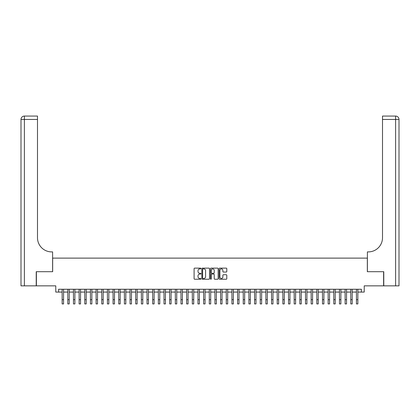 <?xml version="1.0" encoding="UTF-8"?>
<svg xmlns="http://www.w3.org/2000/svg" width="420" height="420" viewBox="0 0 420 420"><rect width="100%" height="100%" fill="white"/><g stroke="black" fill="none" stroke-linecap="round" stroke-linejoin="round"><path stroke-width="0.63" d="M200.944 268.517A0.389 0.389 0 0 0 200.555 268.128L194.654 268.128A0.557 0.557 0 0 0 194.098 268.685L194.098 278.686A0.557 0.557 0 0 0 194.654 279.237L200.555 279.237A0.389 0.389 0 0 0 200.944 278.849A0.389 0.389 0 0 0 200.555 278.46L199.794 278.46A1.78 1.78 0 0 1 198.014 276.685L198.014 275.851A1.78 1.78 0 0 1 199.794 274.071L200.555 274.071A0.389 0.389 0 0 0 200.944 273.683A0.389 0.389 0 0 0 200.555 273.294L199.794 273.294A1.78 1.78 0 0 1 198.014 271.519L198.014 270.685A1.78 1.78 0 0 1 199.794 268.905L200.555 268.905A0.389 0.389 0 0 0 200.944 268.517M226.233 272.044A0.557 0.557 0 0 0 226.79 271.488L226.79 268.685A0.557 0.557 0 0 0 226.233 268.128L219.681 268.128A0.557 0.557 0 0 0 219.125 268.685L219.125 278.686A0.557 0.557 0 0 0 219.681 279.237L226.233 279.237A0.557 0.557 0 0 0 226.79 278.686L226.79 275.294A0.557 0.557 0 0 0 226.233 274.738L223.429 274.738A0.557 0.557 0 0 0 222.873 275.294L222.873 276.974A1.486 1.486 0 0 1 221.387 278.46A1.486 1.486 0 0 1 219.902 276.974L219.902 270.391A1.486 1.486 0 0 1 221.387 268.905A1.486 1.486 0 0 1 222.873 270.391L222.873 271.488A0.557 0.557 0 0 0 223.429 272.044L226.233 272.044M58.606 292.079L58.606 289.249L361.394 289.249L361.394 292.079L364.224 292.079L364.224 285.852L383.607 285.852L383.607 271.703L367.337 271.703L367.337 258.122L52.663 258.122L52.663 271.703L36.393 271.703L36.393 285.852L55.776 285.852L55.776 292.079L62.144 292.079M209.512 268.685A0.557 0.557 0 0 0 208.96 268.128L202.403 268.128A0.557 0.557 0 0 0 201.847 268.685L201.847 278.686A0.557 0.557 0 0 0 202.403 279.237L208.96 279.237A0.557 0.557 0 0 0 209.512 278.686L209.512 268.685M211.04 268.128L217.597 268.128A0.557 0.557 0 0 1 218.153 268.685L218.153 278.686A0.557 0.557 0 0 1 217.597 279.237L214.793 279.237A0.557 0.557 0 0 1 214.237 278.686L214.237 274.627A0.557 0.557 0 0 0 213.68 274.071L211.822 274.071A0.557 0.557 0 0 0 211.265 274.627L211.265 278.849A0.389 0.389 0 0 1 210.877 279.237A0.389 0.389 0 0 1 210.488 278.849L210.488 268.685A0.557 0.557 0 0 1 211.04 268.128M63.562 292.079L67.804 292.079M69.221 292.079L73.463 292.079M74.881 292.079L79.123 292.079M80.54 292.079L84.782 292.079M86.2 292.079L90.442 292.079M91.859 292.079L96.101 292.079M97.519 292.079L101.761 292.079M103.178 292.079L107.42 292.079M108.838 292.079L113.08 292.079M114.497 292.079L118.739 292.079M120.157 292.079L124.399 292.079M125.816 292.079L130.058 292.079M131.476 292.079L135.718 292.079M137.135 292.079L141.377 292.079M142.795 292.079L147.037 292.079M148.454 292.079L152.696 292.079M154.114 292.079L158.356 292.079M159.773 292.079L164.015 292.079M165.433 292.079L169.675 292.079M171.092 292.079L175.334 292.079M176.752 292.079L180.994 292.079M182.411 292.079L186.653 292.079M188.071 292.079L192.313 292.079M193.73 292.079L197.972 292.079M199.39 292.079L203.632 292.079M205.049 292.079L209.291 292.079M210.709 292.079L214.951 292.079M216.368 292.079L220.61 292.079M222.028 292.079L226.27 292.079M227.687 292.079L231.929 292.079M233.347 292.079L237.589 292.079M239.006 292.079L243.248 292.079M244.666 292.079L248.908 292.079M250.325 292.079L254.567 292.079M255.985 292.079L260.227 292.079M261.644 292.079L265.886 292.079M267.304 292.079L271.546 292.079M272.963 292.079L277.205 292.079M278.623 292.079L282.865 292.079M284.282 292.079L288.524 292.079M289.942 292.079L294.184 292.079M295.601 292.079L299.843 292.079M301.261 292.079L305.503 292.079M306.92 292.079L311.162 292.079M312.58 292.079L316.822 292.079M318.239 292.079L322.481 292.079M323.899 292.079L328.141 292.079M329.558 292.079L333.8 292.079M335.218 292.079L339.46 292.079M340.877 292.079L345.119 292.079M346.537 292.079L350.779 292.079M352.196 292.079L356.438 292.079M357.856 292.079L361.394 292.079M203.012 268.905A0.389 0.389 0 0 0 202.624 269.294L202.624 278.072A0.389 0.389 0 0 0 203.012 278.46L203.821 278.46A1.78 1.78 0 0 0 205.595 276.685L205.595 270.685A1.78 1.78 0 0 0 203.821 268.905L203.012 268.905M214.237 270.422A1.486 1.486 0 0 0 212.751 268.937A1.486 1.486 0 0 0 211.265 270.422L211.265 272.738A0.557 0.557 0 0 0 211.822 273.294L213.68 273.294A0.557 0.557 0 0 0 214.237 272.738L214.237 270.422M62.144 299.691L63.562 299.691L63.562 303.933L62.144 303.933L62.144 289.249M63.562 299.691L63.562 289.249M36.225 271.703L52.61 271.703L52.61 251.895L51.644 251.895A14.149 14.149 0 0 1 37.495 237.746L37.495 119.464L24.397 119.464L24.397 285.852L36.225 285.852L36.225 271.703M24.397 285.852L21 285.852L21 119.464A3.397 3.397 0 0 1 24.397 116.067L37.495 116.067L37.495 119.464M51.644 251.895A14.149 14.149 0 0 1 37.495 237.746M24.397 116.067A3.397 3.397 0 0 0 21 119.464L24.397 119.464L24.397 116.067M383.775 271.703L367.39 271.703L367.39 251.895L368.356 251.895A14.149 14.149 0 0 0 382.505 237.746L382.505 116.067L395.603 116.067A3.397 3.397 0 0 1 399 119.464L399 285.852L383.775 285.852L383.775 271.703M368.356 251.895A14.149 14.149 0 0 0 382.505 237.746M399 119.464A3.397 3.397 0 0 0 395.603 116.067A3.397 3.397 0 0 1 399 119.464L382.505 119.464M67.804 303.933L69.221 303.933L67.804 303.933L67.804 289.249M69.221 303.933L69.221 289.249M73.463 303.933L74.881 303.933L73.463 303.933L73.463 289.249M74.881 303.933L74.881 289.249M79.123 303.933L80.54 303.933L79.123 303.933L79.123 289.249M80.54 303.933L80.54 289.249M84.782 303.933L86.2 303.933L84.782 303.933L84.782 289.249M86.2 303.933L86.2 289.249M90.442 303.933L91.859 303.933L90.442 303.933L90.442 289.249M91.859 303.933L91.859 289.249M96.101 303.933L97.519 303.933L96.101 303.933L96.101 289.249M97.519 303.933L97.519 289.249M101.761 303.933L103.178 303.933L101.761 303.933L101.761 289.249M103.178 303.933L103.178 289.249M107.42 303.933L108.838 303.933L107.42 303.933L107.42 289.249M108.838 303.933L108.838 289.249M113.08 303.933L114.497 303.933L113.08 303.933L113.08 289.249M114.497 303.933L114.497 289.249M118.739 303.933L120.157 303.933L118.739 303.933L118.739 289.249M120.157 303.933L120.157 289.249M124.399 303.933L125.816 303.933L124.399 303.933L124.399 289.249M125.816 303.933L125.816 289.249M130.058 303.933L131.476 303.933L130.058 303.933L130.058 289.249M131.476 303.933L131.476 289.249M135.718 303.933L137.135 303.933L135.718 303.933L135.718 289.249M137.135 303.933L137.135 289.249M141.377 303.933L142.795 303.933L141.377 303.933L141.377 289.249M142.795 303.933L142.795 289.249M147.037 303.933L148.454 303.933L147.037 303.933L147.037 289.249M148.454 303.933L148.454 289.249M152.696 303.933L154.114 303.933L152.696 303.933L152.696 289.249M154.114 303.933L154.114 289.249M158.356 303.933L159.773 303.933L158.356 303.933L158.356 289.249M159.773 303.933L159.773 289.249M164.015 303.933L165.433 303.933L164.015 303.933L164.015 289.249M165.433 303.933L165.433 289.249M169.675 303.933L171.092 303.933L169.675 303.933L169.675 289.249M171.092 303.933L171.092 289.249M175.334 303.933L176.752 303.933L175.334 303.933L175.334 289.249M176.752 303.933L176.752 289.249M180.994 303.933L182.411 303.933L180.994 303.933L180.994 289.249M182.411 303.933L182.411 289.249M186.653 303.933L188.071 303.933L186.653 303.933L186.653 289.249M188.071 303.933L188.071 289.249M192.313 303.933L193.73 303.933L192.313 303.933L192.313 289.249M193.73 303.933L193.73 289.249M197.972 303.933L199.39 303.933L197.972 303.933L197.972 289.249M199.39 303.933L199.39 289.249M203.632 303.933L205.049 303.933L203.632 303.933L203.632 289.249M205.049 303.933L205.049 289.249M209.291 303.933L210.709 303.933L209.291 303.933L209.291 289.249M210.709 303.933L210.709 289.249M214.951 303.933L216.368 303.933L214.951 303.933L214.951 289.249M216.368 303.933L216.368 289.249M220.61 303.933L222.028 303.933L220.61 303.933L220.61 289.249M222.028 303.933L222.028 289.249M226.27 303.933L227.687 303.933L226.27 303.933L226.27 289.249M227.687 303.933L227.687 289.249M231.929 303.933L233.347 303.933L231.929 303.933L231.929 289.249M233.347 303.933L233.347 289.249M237.589 303.933L239.006 303.933L237.589 303.933L237.589 289.249M239.006 303.933L239.006 289.249M243.248 303.933L244.666 303.933L243.248 303.933L243.248 289.249M244.666 303.933L244.666 289.249M248.908 303.933L250.325 303.933L248.908 303.933L248.908 289.249M250.325 303.933L250.325 289.249M254.567 303.933L255.985 303.933L254.567 303.933L254.567 289.249M255.985 303.933L255.985 289.249M260.227 303.933L261.644 303.933L260.227 303.933L260.227 289.249M261.644 303.933L261.644 289.249M265.886 303.933L267.304 303.933L265.886 303.933L265.886 289.249M267.304 303.933L267.304 289.249M271.546 303.933L272.963 303.933L271.546 303.933L271.546 289.249M272.963 303.933L272.963 289.249M277.205 303.933L278.623 303.933L277.205 303.933L277.205 289.249M278.623 303.933L278.623 289.249M282.865 303.933L284.282 303.933L282.865 303.933L282.865 289.249M284.282 303.933L284.282 289.249M288.524 303.933L289.942 303.933L288.524 303.933L288.524 289.249M289.942 303.933L289.942 289.249M294.184 303.933L295.601 303.933L294.184 303.933L294.184 289.249M295.601 303.933L295.601 289.249M299.843 303.933L301.261 303.933L299.843 303.933L299.843 289.249M301.261 303.933L301.261 289.249M305.503 303.933L306.92 303.933L305.503 303.933L305.503 289.249M306.92 303.933L306.92 289.249M311.162 303.933L312.58 303.933L311.162 303.933L311.162 289.249M312.58 303.933L312.58 289.249M316.822 303.933L318.239 303.933L316.822 303.933L316.822 289.249M318.239 303.933L318.239 289.249M322.481 303.933L323.899 303.933L322.481 303.933L322.481 289.249M323.899 303.933L323.899 289.249M328.141 303.933L329.558 303.933L328.141 303.933L328.141 289.249M329.558 303.933L329.558 289.249M333.8 303.933L335.218 303.933L333.8 303.933L333.8 289.249M335.218 303.933L335.218 289.249M339.46 303.933L340.877 303.933L339.46 303.933L339.46 289.249M340.877 303.933L340.877 289.249M345.119 303.933L346.537 303.933L345.119 303.933L345.119 289.249M346.537 303.933L346.537 289.249M350.779 303.933L352.196 303.933L350.779 303.933L350.779 289.249M352.196 303.933L352.196 289.249M356.438 303.933L357.856 303.933L356.438 303.933L356.438 289.249M357.856 303.933L357.856 289.249M395.603 285.852L395.603 116.067M67.804 299.691L69.221 299.691M73.463 299.691L74.881 299.691M79.123 299.691L80.54 299.691M84.782 299.691L86.2 299.691M90.442 299.691L91.859 299.691M96.101 299.691L97.519 299.691M101.761 299.691L103.178 299.691M107.42 299.691L108.838 299.691M113.08 299.691L114.497 299.691M118.739 299.691L120.157 299.691M124.399 299.691L125.816 299.691M130.058 299.691L131.476 299.691M135.718 299.691L137.135 299.691M141.377 299.691L142.795 299.691M147.037 299.691L148.454 299.691M152.696 299.691L154.114 299.691M158.356 299.691L159.773 299.691M164.015 299.691L165.433 299.691M169.675 299.691L171.092 299.691M175.334 299.691L176.752 299.691M180.994 299.691L182.411 299.691M186.653 299.691L188.071 299.691M192.313 299.691L193.73 299.691M197.972 299.691L199.39 299.691M203.632 299.691L205.049 299.691M209.291 299.691L210.709 299.691M214.951 299.691L216.368 299.691M220.61 299.691L222.028 299.691M226.27 299.691L227.687 299.691M231.929 299.691L233.347 299.691M237.589 299.691L239.006 299.691M243.248 299.691L244.666 299.691M248.908 299.691L250.325 299.691M254.567 299.691L255.985 299.691M260.227 299.691L261.644 299.691M265.886 299.691L267.304 299.691M271.546 299.691L272.963 299.691M277.205 299.691L278.623 299.691M282.865 299.691L284.282 299.691M288.524 299.691L289.942 299.691M294.184 299.691L295.601 299.691M299.843 299.691L301.261 299.691M305.503 299.691L306.92 299.691M311.162 299.691L312.58 299.691M316.822 299.691L318.239 299.691M322.481 299.691L323.899 299.691M328.141 299.691L329.558 299.691M333.8 299.691L335.218 299.691M339.46 299.691L340.877 299.691M345.119 299.691L346.537 299.691M350.779 299.691L352.196 299.691M356.438 299.691L357.856 299.691"/></g></svg>
